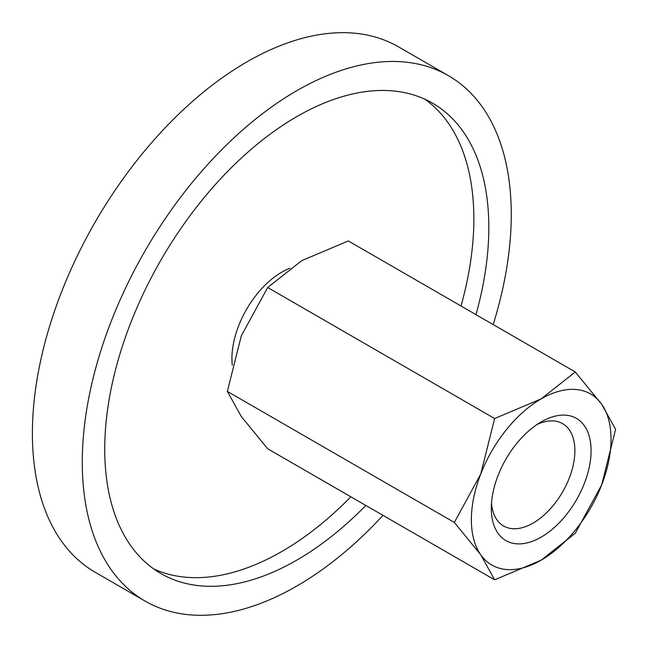 <?xml version="1.0" encoding="UTF-8"?>
<svg xmlns="http://www.w3.org/2000/svg" width="648" height="648" viewBox="0 0 648 648"><rect width="100%" height="100%" fill="white"/><g stroke="black" fill="none" stroke-linecap="round" stroke-linejoin="round"><path stroke-width="0.97" d="M232.284 365.164A70.543 40.727 -60 0 1 231.927 358.538A70.543 40.727 -60 0 1 289.834 268.264M145.103 601.085L95.224 572.281A303.337 175.13 -60 0 1 32.4 433.423A303.337 175.13 -60 0 1 164.811 128.15A303.337 175.13 -60 0 1 398.561 46.883L448.448 75.678A303.337 175.13 120 0 0 214.691 156.946A303.337 175.13 120 0 0 82.28 462.218A303.337 175.13 120 0 0 145.103 601.085A303.337 175.13 120 0 0 383.017 515.371M493.169 324.575A303.337 175.13 120 0 0 511.272 214.545A303.337 175.13 120 0 0 448.448 75.678M153.706 568.912A271.593 156.808 120 0 0 350.86 496.805M461.02 306.01A271.593 156.808 120 0 0 473.858 218.862A271.593 156.808 120 0 0 424.885 99.209M365.828 505.44A271.593 156.808 -60 0 1 160.979 573.593A271.593 156.808 -60 0 1 104.733 449.258A271.593 156.808 -60 0 1 223.285 175.94A271.593 156.808 -60 0 1 432.572 103.17A271.593 156.808 -60 0 1 488.819 227.505A271.593 156.808 -60 0 1 475.98 314.653M454.321 522.45L480.719 554.737L494.643 579.814L541.202 560.139A98.763 57.024 120 0 0 601.676 484.898A98.763 57.024 120 0 0 611.032 439.182A98.763 57.024 120 0 0 601.676 404.263A98.763 57.024 120 0 0 541.202 398.86L494.643 418.535L480.719 474.093A98.763 57.024 120 0 0 471.363 519.817A98.763 57.024 120 0 0 480.719 554.737A98.763 57.024 120 0 0 541.202 560.139L575.278 533.255L601.676 484.898L615.6 429.34L601.676 404.263L575.278 371.976L541.202 398.86A98.763 57.024 120 0 0 480.719 474.093L454.321 522.45L227.359 391.416L241.283 335.858L267.681 287.501L301.766 260.626L348.324 240.943L575.278 371.976M494.643 579.814L267.681 448.781L241.283 416.502L227.359 391.416M536.965 424.545A59.09 34.117 -60 0 1 562.642 423.646A59.09 34.117 -60 0 1 574.881 450.7A59.09 34.117 -60 0 1 549.091 510.162A59.09 34.117 -60 0 1 503.553 525.998A59.09 34.117 -60 0 1 491.5 503.31M491.314 508.299A70.543 40.727 -60 0 1 541.202 421.897A70.543 40.727 -60 0 1 591.081 450.7A70.543 40.727 -60 0 1 541.202 537.095A70.543 40.727 -60 0 1 491.314 508.299M267.681 287.501L494.643 418.535"/></g></svg>
